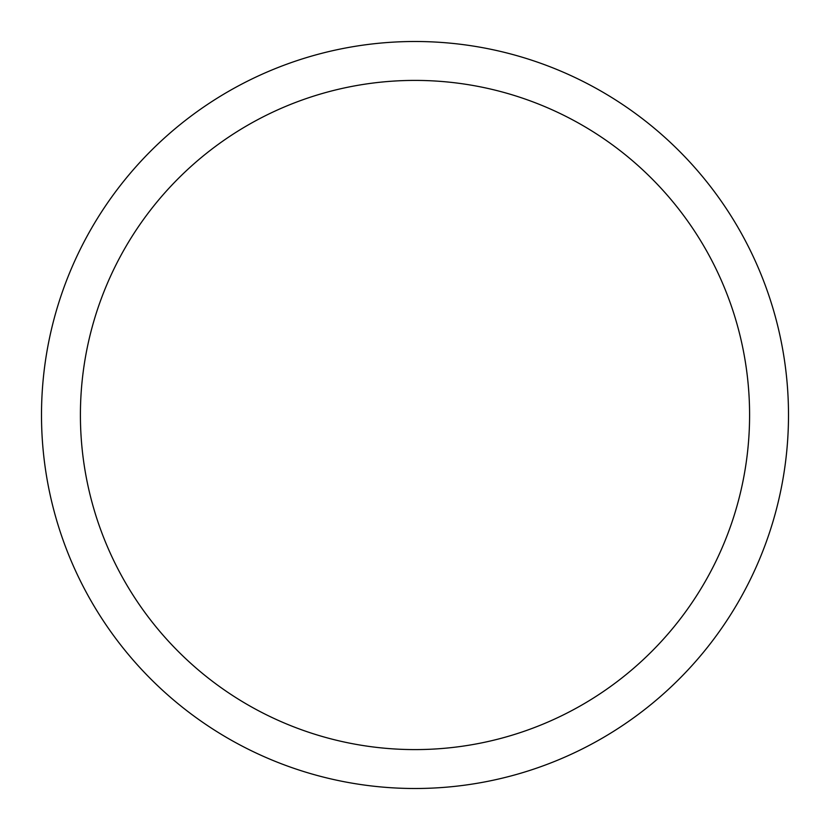 <?xml version="1.0" encoding="UTF-8"?>
<svg xmlns="http://www.w3.org/2000/svg" width="830" height="830" viewBox="0 0 830 830"><rect width="100%" height="100%" fill="white"/><g stroke="black" fill="none" stroke-linecap="round" stroke-linejoin="round"><path stroke-width="1.25" d="M415 41.5A373.5 373.5 0 0 1 788.5 415A373.5 373.5 0 0 1 415 788.5A373.5 373.5 0 0 1 41.5 415A373.5 373.5 0 0 1 415 41.5M415 80.406A334.594 334.594 0 0 1 749.594 415A334.594 334.594 0 0 1 415 749.594A334.594 334.594 0 0 1 80.406 415A334.594 334.594 0 0 1 415 80.406"/></g></svg>

